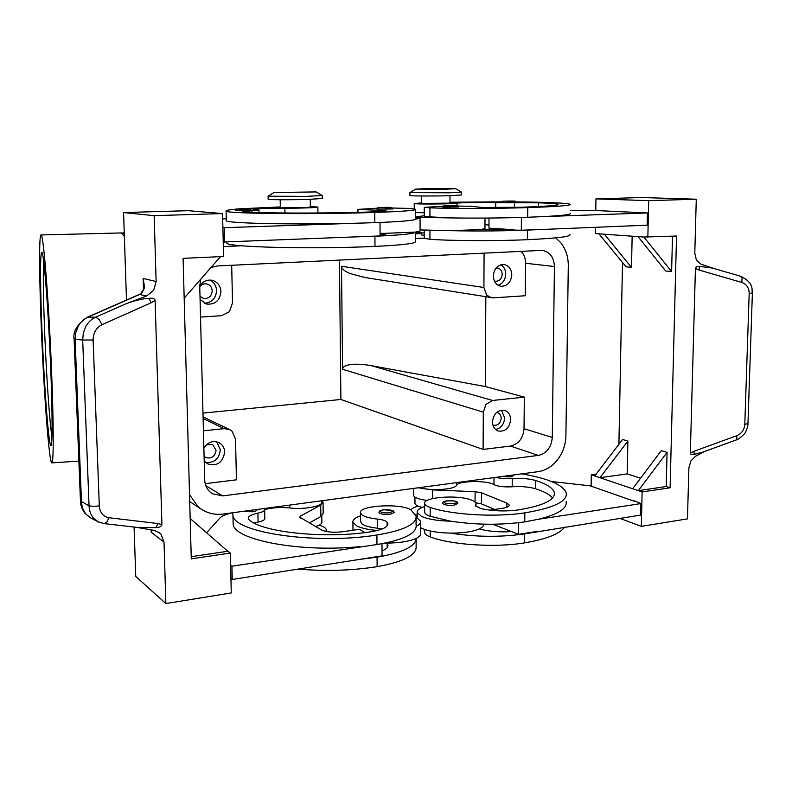 <?xml version="1.0" encoding="UTF-8"?>
<svg xmlns="http://www.w3.org/2000/svg" width="792" height="792" viewBox="0 0 792 792"><rect width="100%" height="100%" fill="white"/><g stroke="black" fill="none" stroke-linecap="round" stroke-linejoin="round"><path stroke-width="1.19" d="M516.097 202.326L501.712 202.435C501.306 201.465 502.583 201.02 505.553 201.109C516.038 201 515.929 200.891 516.097 202.326M424.264 215.731L416.503 216.8L420.988 217.424L450.985 217.919L424.264 216.592M420.077 229.928L450.965 230.69L480.675 229.561L484.961 228.561L485.011 218.077M458.123 206.088L471.012 206.276L482.041 207.454L520.512 207.266C546.668 206.385 559.182 205.415 558.043 204.346C556.637 203.712 550.153 203.197 538.57 202.811L495.703 202.683C488.595 202.128 458.568 202.524 457.014 203.197C455.133 204.049 414.157 204.376 414.226 203.544L421.364 202.91M424.294 238.303L429.957 239.313C451.618 240.867 497.228 241.075 527.462 239.689C557.132 238.273 571.279 236.56 569.913 234.561M415.394 232.452L424.284 232.996M421.364 203.415L449.975 203.138L449.985 195.703M392.941 208.959L377.022 209.128C378.705 207.207 375.626 208.128 381.784 207.593L388.159 207.95C393.584 207.603 391.466 207.484 381.813 207.593C389.555 206.999 393.268 207.454 392.941 208.959M513.671 474.952L513.81 475.507L510.701 476.883L501.97 476.527M420.641 527.719L421.542 528.185C428.145 531.184 437.818 532.828 450.539 533.115C463.201 533.135 472.794 531.729 479.289 528.908L480.516 529.264C489.723 531.551 500.059 532.313 511.503 531.571L518.582 534.323L518.681 522.7M424.67 506.563C419.354 508.226 416.859 510.197 417.166 512.464L421.522 516.394C428.135 519.295 437.818 520.879 450.549 521.156L430.185 516.265C426.838 515.087 425.007 513.79 424.68 512.365L424.67 503.593C424.997 504.979 426.829 506.246 430.175 507.395C451.222 514.81 495.455 517.483 524.839 512.85C553.677 508.038 567.488 501.395 566.26 492.931C563.053 484.783 548.212 478.427 521.75 473.863M564.647 527.056C559.954 533.828 546.589 539.104 524.552 542.876C495.257 547.856 451.183 544.926 430.204 536.887C426.868 535.639 425.037 534.273 424.71 532.778L424.7 529.472M422.314 507.385C417.81 506.326 415.355 505.029 414.968 503.504L414.968 502.989M496.03 477.328C500.534 478.556 505.94 478.982 512.246 478.596C521.255 478.031 529.036 478.665 535.58 480.497C546.787 484.021 553.034 488.04 554.341 492.545C555.35 500 543.183 505.811 517.839 509.989C504.791 511.612 492.386 511.117 480.615 508.494L475.566 505.702L475.982 503.514C475.606 502.039 473.596 500.722 469.963 499.554C455.568 494.594 422.443 497.475 424.67 503.593M378.982 512.582C380.031 511.256 377.17 511.375 383.457 509.741L392.951 510.573L394.376 512.374L390.357 514.265C384.249 514.79 380.457 514.226 378.982 512.582L378.992 512.335M555.677 237.857L560.498 242.372C565.706 248.777 568.309 256.578 568.29 265.756L565.904 435.788C565.666 444.649 562.914 452.598 557.637 459.617C552.202 466.478 545.708 470.488 538.144 471.656L223.116 514.038C215.196 515.028 207.969 513.434 201.435 509.256L198.03 506.662L189.535 494.663M319.047 525.215C323.483 526.442 325.908 527.957 326.314 529.759L325.908 531.422M268.092 196.248L268.151 199.277C268.161 199.812 289.931 199.921 306.633 199.465L322.245 198.525L322.215 195.495L306.583 196.376L268.072 196.218L274.032 192.505L316.107 191.931L274.032 192.505M409.999 192.585L448.975 192.812L461.479 192.1M425.611 188.645L415.602 189.139L445.985 189.209L455.697 188.684L425.611 188.645M409.919 195.485L409.919 195.555C409.989 196.06 433.125 196.168 448.975 195.733L461.479 194.971L461.479 192.159M424.284 235.343L421.423 234.838M210.979 267.498L217.265 265.963L542.263 250.361C549.876 251.866 553.925 257.261 554.42 266.518L525.591 263.271L525.284 295.753L493.178 297.861L364.934 277.497L349.886 273.488C344.441 271.171 341.649 268.765 341.51 266.28L342.58 369.28C342.659 366.874 345.381 365.29 350.737 364.538C356.281 363.855 363.082 364.231 371.131 365.647L485.357 386.546L485.823 296.881M491.426 297.782L486.615 295.089L483.912 287.496L341.51 266.28M342.58 369.28L483.298 412.147L486.041 404.296L492.565 400.475L371.131 365.647M204.089 456.232L205.653 457.469C211.474 459.103 214.949 456.707 216.077 450.282L212.662 444.55L206.524 444.678M203.871 448.034C207.9 442.075 212.949 440.283 219.028 442.639C222.562 444.619 224.453 447.757 224.69 452.074C222.819 462.647 217.107 466.567 207.544 463.825L204.197 460.776M205.573 462.38C214.226 463.162 219.146 458.964 220.344 449.807L216.731 441.797M494.307 280.913L495.574 281.279C499.465 281.219 501.673 278.903 502.197 274.319C501.989 270.745 500.405 268.637 497.435 267.993L496.109 268.013M511.79 274.903C510.929 282.437 507.306 286.229 500.93 286.288C496.188 285.179 493.644 281.734 493.307 275.962C494.139 268.528 497.693 264.716 503.979 264.528C508.85 265.567 511.454 269.032 511.79 274.903M498.01 285.249C502.752 283.585 505.316 279.873 505.722 274.121C505.613 269.864 503.999 266.746 500.871 264.785M200 296.277L203.455 298.435C208.652 298.881 211.573 296.337 212.216 290.822C211.91 287.209 210.118 284.912 206.831 283.952C203.999 283.457 201.643 284.397 199.752 286.763M199.742 286.179C202.742 281.467 206.841 279.497 212.048 280.289C217.483 281.843 220.453 285.605 220.948 291.575C219.879 300.673 215.068 304.821 206.504 304.039L200.079 299.376M204.415 303.257C211.86 302.673 215.909 298.445 216.562 290.575C216.256 285.655 214.008 282.15 209.831 280.051M492.812 424.849L493.663 425.215C497.95 425.69 500.455 423.383 501.197 418.305C501.088 415.384 499.861 413.493 497.524 412.622L496.614 412.444M510.642 419.73C509.414 428.066 505.306 431.838 498.287 431.036C494.574 429.581 492.624 426.502 492.436 421.79C493.624 413.543 497.683 409.741 504.613 410.404C508.454 411.82 510.454 414.929 510.642 419.73M495.535 429.442C501.039 428.195 504.078 424.354 504.662 417.919L501.445 410.177M264.686 509.632C272.082 507.613 280.437 507.048 289.773 507.949C303.94 509.781 323.087 506.246 321.611 502.197L321.592 500.792M264.033 508.533L264.667 509.484C264.756 510.939 262.508 512.157 257.915 513.147C251.381 514.533 248.163 516.315 248.243 518.473L249.262 519.958C262.637 532.442 325.383 538.986 370.814 531.788C382.348 529.878 388.011 527.125 387.803 523.542L387.08 522.116C385.684 520.651 382.417 519.621 377.279 519.057C369.805 518.235 364.686 516.839 361.924 514.859L360.518 512.949C357.905 505.355 401.9 502.94 411.137 510.107L416.067 516.156C416.75 524.185 403.702 530.472 376.913 535.006C315.176 545.035 232.046 532.204 232.927 514.84L232.888 512.721M360.588 521.235L362.003 523.888C364.765 525.918 369.874 527.353 377.338 528.195L382.15 528.997M420.621 522.195L420.651 533.155C420.968 535.006 419.503 536.738 416.226 538.372C409.494 541.411 399.653 542.985 386.704 543.094L385.14 543.084M416.176 517.136L420.621 521.205C420.948 522.997 419.473 524.68 416.196 526.264C415.513 534.085 402.435 540.174 376.972 544.53L231.937 566.201L230.63 565.25M377.418 530.491C368.062 529.699 361.112 528.145 356.578 525.829L352.905 522.126C352.598 519.75 355.143 517.661 360.538 515.839M257.024 509.474L257.063 509.741C257.044 510.632 255.479 511.315 252.381 511.79L243.203 511.335M442.738 503.455C442.183 502.296 443.56 501.405 446.856 500.811L454.103 500.96C456.855 501.534 458.103 502.356 457.835 503.435L454.202 505.147C448.123 505.642 444.302 505.078 442.738 503.455L442.738 503.237M280.19 199.742L280.328 207.573L301.623 207.751L310.345 207.138L310.246 199.356M377.428 208.187L357.935 209.405L386.09 210.652C386.278 211.177 380.407 211.632 368.458 212.038C321.354 213.583 256.43 213.305 242.867 211.632L258.964 209.939L253.173 209.355C251.965 208.781 271.092 208.098 284.892 208.197C299.505 208.306 319.325 207.593 317.849 207.039L310.335 206.573M236.006 209.167C228.848 209.811 225.542 210.434 226.076 211.068C224.75 213.602 310.702 214.583 374.755 212.444C402.514 211.494 416.038 210.434 415.345 209.266L410.256 208.445L392.525 208.029M415.355 217.592L420.057 218.245L415.473 219.146C414.751 220.473 401.207 221.651 374.824 222.661L374.755 212.444M235.363 210.316C237.58 208.148 233.135 209.454 240.699 208.742L236.699 208.979L245.728 209.108C251.896 208.751 250.232 208.633 240.719 208.742C247.649 208.128 251.114 208.573 251.104 210.058L235.363 210.286M442.906 207.138C442.372 206.069 443.837 205.564 447.302 205.633C457.756 205.504 458.499 205.395 458.489 206.969L442.906 207.108M151.549 529.927L151.163 532.184L152.311 530.056M80.457 501.029L89.05 505.801L93.634 506.405L99.297 505.89L93.119 340.015L82.695 340.025L89.05 505.801C89.219 510.533 90.595 514.533 93.199 517.8L98.277 521.888L90.664 517.909L85.605 513.85L82.615 508.434L81.507 502.9L75.082 338.758L75.745 332.67L78.329 326.076C80.754 321.908 83.982 318.919 88.021 317.087L140.224 294.178L144.679 287.991L143.134 278.428L144.005 284.506M713.473 268.369L701.029 264.162L696.416 260.142L694.792 253.173L696.277 199.218L641.985 197.545L595.96 198.881L648.668 200.653L696.277 199.218M136.115 527.284L154.034 530.353L159.281 532.62L161.123 534.372L164.013 542.164L165.875 603.563L135.739 576.447L134.086 527.046M98.277 521.888L98.951 522.205M139.57 294.476L138.758 294.664M165.875 603.563L231.264 592.951L230.353 553.063L191.278 558.855L183.091 258.34L223.552 256.509L222.572 213.573L154.143 215.652L156.133 281.546L153.668 290.317L146.698 295.96L125.819 303.861L95.664 317.147C91.615 318.988 88.367 322.007 85.932 326.205L83.338 332.858L82.695 340.025L74.111 339.293M619.869 518.354L641.342 526.373L687.466 518.879L688.872 467.963L690.842 460.954L695.604 456.202L705.385 451.173M744.797 424.373C744.312 429.828 741.629 433.61 736.758 435.719L693.941 451.301L694.208 454.4C691.812 454.925 690.515 454.489 690.327 453.083L695.426 268.488C695.792 266.944 697.138 266.231 699.494 266.34L712.543 268.092L740.708 276.299L742.104 278.111L741.767 282.437C746.599 284.189 749.064 287.862 749.183 293.456L744.797 424.373L747.965 423.482L752.38 293.04M736.758 435.719L736.827 439.273L736.085 439.996L702.385 452.272L694.208 454.4M740.857 276.349C754.816 283.358 751.341 289.872 752.38 292.971L749.183 293.456M125.819 303.861C133.67 300.93 140.521 299.158 146.362 298.544L149.005 298.396C152.668 297.921 154.697 298.584 155.103 300.386L161.924 524.581C161.519 526.423 159.588 527.432 156.123 527.62L138.254 527.522L103.97 523.591L106.574 522.552L108.94 517.73C103.148 516.632 99.931 512.681 99.297 505.89M123.235 233.175L124.225 232.482M203.118 418.542L224.146 428.65L229.621 429.571L232.096 431.244L235.521 439.164L236.422 479.823L205.197 483.674M231.69 265.27L232.521 302.97L229.413 311.672L221.512 315.711L200.525 317.087M51.341 365.666C53.787 423.096 53.777 465.181 51.737 462.884C49.163 462.201 44.203 396.911 41.61 334.937C39.303 281.744 38.838 234.402 41.045 234.947C43.243 232.442 48.53 296.97 51.341 365.666M51.945 437.026C49.639 422.166 46.599 378.497 44.867 337.135C43.382 301.089 42.956 275.636 43.6 260.776M42.243 336.937C40.253 291.1 39.917 251.014 41.828 252.371C43.728 251.282 48.144 305.742 50.49 362.954C52.519 410.83 52.569 446.708 50.886 445.55C48.748 446.074 44.471 390.357 42.243 336.937M554.42 266.518L552.281 437.451C551.341 447.381 546.688 453.37 538.332 455.42L222.691 495.891L212.345 493.743C207.563 490.604 205.009 485.961 204.683 479.813L199.732 286.031L200.722 279.23M339.441 260.053L340.906 399.475L483.11 449.43L510.434 446.064C518.611 444.104 523.146 438.322 524.027 428.7L524.324 397.138L492.565 400.475M340.906 399.475L202.98 413.107M121.453 232.937L124.354 236.462M156.123 527.62L157.935 523.532L108.94 517.73M93.119 340.015C93.238 332.838 96.178 327.74 101.95 324.72L151.133 302.782L149.005 298.396M699.494 266.34L699.019 270.032L741.767 282.437M146.698 295.96L139.293 294.426M632.155 236.194L631.501 267.369L604.326 234.204L638.035 236.62L665.676 270.953L671.616 271.567L643.896 237.036L676.526 236.026L670.101 487.783L642.114 491.941L599.98 477.725L627.888 441.035L627.205 473.903L640.55 478.219M638.035 236.62L643.896 237.036M595.485 227.255L595.376 233.561L604.326 234.204M598.93 233.818L626.036 266.805L631.501 267.369M672.497 236.204L671.616 271.567M632.63 488.743L661.28 450.678L667.072 452.351L666.211 486.526L670.101 487.783M627.205 473.903L599.98 477.725L594.762 475.962L622.542 439.491L627.888 441.035M618.899 444.282L622.502 262.498M667.072 452.351L638.303 490.654L666.211 486.526M594.762 475.962L591.307 474.794L596.158 474.121M595.762 210.543L595.96 198.881M591.119 486.159L591.307 474.794M647.846 237.323L648.668 200.653M640.5 212.622L594.832 210.494L570.26 210.306M641.342 526.373L642.114 491.941M634.253 501.257L590.208 485.842L551.519 481.526M450.539 533.115C475.685 537.085 500.386 537.342 524.631 533.887L640.659 515.067L640.916 503.593L634.263 500.792M527.462 239.689L527.551 230.086L647.143 225.175L647.42 212.949L640.51 212.543M154.143 215.652L123.562 212.563L188.308 210.682L222.572 213.573M126.482 300.039L123.562 212.563M184.17 298.148L220.473 256.648M190.179 518.542L227.809 551.272L191.219 556.677M227.809 551.272L230.353 553.063M222.691 218.958L226.255 218.77M226.284 220.315L226.294 220.671C225.819 223.354 294.406 224.879 357.043 223.195L222.899 227.73M381.982 543.688L382.051 555.855L232.244 579.487L230.937 578.507M380.012 222.463L380.091 235.927L223.225 242.005M224.235 227.878L224.562 242.184M357.162 236.848L374.913 236.244C401.257 235.085 414.79 233.699 415.503 232.086L384.971 233.333L386.209 233.719L380.081 234.947M384.971 233.333L380.071 233.353M420.057 218.414L420.087 231.007L415.503 232.086M280.318 206.93L241.798 208.712M357.043 223.195L374.824 222.661M415.394 232.323L415.414 241.53C416.117 243.441 402.643 245.065 374.982 246.401C311.177 249.401 225.522 247.134 226.799 242.995L226.779 242.095M323.077 502.692L323.205 513.473L320.879 516.503L309.256 522.997M233.086 521.73L233.135 523.829C233.016 539.679 299.425 552.776 359.825 546.619M206.554 532.778L220.018 517.918C221.552 516.285 224.552 514.849 229.017 513.632L231.818 512.869M322.087 500.722L323.067 502.168L320.73 505.108L300.693 515.948L299.723 517.176L321.552 529.957C326.561 532.174 333.59 532.769 342.629 531.749L359.499 529.274L364.855 532.59M232.244 579.487L231.937 566.201M254.202 523.096L258.093 522.096C262.677 521.096 264.924 519.839 264.835 518.344L264.677 509.81M359.934 559.35L377.061 557.202C402.485 552.717 415.543 546.44 416.226 538.372M386.704 543.094L387.922 545.094C388.258 547.213 386.298 549.173 382.021 550.965M298.228 569.082C325.354 571.418 351.648 570.616 377.121 566.676C403.821 561.805 416.82 555.024 416.137 546.341L416.117 539.57M382.021 550.222L383.071 550.509M315.503 526.532C319.938 525.205 322.057 523.68 321.869 521.968L321.79 515.929M484.09 253.054L483.912 287.496M483.298 412.147L483.11 449.43M525.591 263.271C525.561 258.42 524.057 254.42 521.087 251.262M224.146 428.65L203.435 430.818M524.324 397.138L485.357 386.546M418.285 506.167C414.167 507.207 411.741 508.484 410.989 510.008M415.523 514.622L417.176 515.176M415.394 232.947L419.186 232.798M421.413 233.056L415.394 233.303M415.394 233.838L421.423 233.59M424.294 238.154L415.404 238.521M241.639 245.777L223.324 246.54M566.141 501.485C567.418 508.444 558.162 514.374 538.362 519.285L524.749 521.878C500.465 525.235 475.735 524.987 450.549 521.156M552.608 497.97C549.678 494.545 543.975 491.476 535.491 488.743C528.957 486.862 521.186 486.209 512.186 486.783C504.088 487.199 498.01 486.486 493.951 484.635C487.08 480.16 457.934 480.714 456.43 485.357C455.172 489.595 430.007 491.159 419.542 487.615M538.233 531.224L518.582 534.323M479.289 528.908C482.348 527.442 483.744 525.858 483.476 524.156M413.553 488.417L413.572 495.445C414.365 497.713 418.899 499.366 427.175 500.425M475.675 502.781L481.397 503.87L494.663 509.434M492.723 524.245L511.503 531.571M418.315 487.783L432.6 489.892L475.121 491.713L481.457 492.792L506.801 503.088L509.256 505.029C509.385 506.454 507.147 507.543 502.564 508.276L489.832 510.147M538.362 519.285L640.916 503.593M541.579 229.423L521.304 230.234L480.675 229.561M527.551 230.086C502.504 231.026 476.972 231.224 450.965 230.69M516.018 201.91C548.054 202.217 566.161 203 570.339 204.277C571.725 205.484 557.538 206.593 527.769 207.613C497.435 208.603 451.658 208.692 429.937 207.841L424.245 207.355L443.282 206.217M449.975 202.227L501.89 201.841M570.21 213.385C571.636 214.543 562.132 215.642 541.728 216.671L527.68 217.255C502.593 218.077 477.031 218.305 450.985 217.919M424.255 212.731L415.345 212.365M489.01 218.047L488.951 228.136L513.968 229.759M484.981 224.73L488.971 225.017M415.345 212.513L424.255 212.8M541.728 216.671L647.42 212.949M521.413 217.463L521.304 230.234M505.573 201.109L511.384 201.049C515.75 201.119 516.047 201.227 512.266 201.376L505.573 201.109M429.957 239.313L429.957 230.472M511.751 475.21L507.89 475.725M430.195 530.986L430.204 536.887M475.715 504.88L475.715 506.078M380.209 511.157C381.002 512.662 384.189 513.206 389.763 512.78C395 510.731 392.951 509.731 383.605 509.781L380.209 511.157M289.724 505.078L289.773 507.949M249.351 510.513L254.014 509.88M453.578 503.692C444.381 503.732 442.193 502.781 447.015 500.841L453.133 500.861C457.568 501.811 457.717 502.752 453.578 503.692M284.971 213.018L284.892 208.197M447.322 205.633L453.638 205.573C458.221 205.663 458.37 205.791 454.103 205.97C444.609 206.078 442.342 205.96 447.322 205.633M156.133 281.546L143.134 278.428L143.491 289.634M151.084 529.848L151.163 532.184L164.013 542.164M101.95 324.72L99.158 319.433L95.664 317.147L87.15 317.305M538.332 455.42L510.434 446.064M222.691 495.891L205.791 485.644M161.924 524.581L157.935 523.532M151.133 302.782L155.103 300.386M693.941 451.301L690.327 453.083M695.426 268.488L699.019 270.032M375.24 211.781L375.23 210.118M385.348 210.999L385.348 210.454M251.965 212.256L251.935 210.553M374.982 246.401L374.913 236.244M385.476 234.214L385.466 233.422M300.732 518.166L300.693 515.948M320.879 516.503L320.73 505.108M377.061 557.202L377.121 566.676M387.199 543.589L387.219 547.579M376.913 535.006L376.972 544.53M377.279 519.057L377.338 528.195M387.08 522.116L387.1 525.888M257.915 513.147L258.093 522.096M552.281 437.451L524.027 428.7M524.839 512.85L524.749 521.878M456.44 482.655L456.43 485.357M494 477.596L493.951 484.635M512.246 478.596L512.186 486.783M535.58 480.497L535.491 488.743M430.175 507.395L430.185 516.265M524.631 533.887L524.552 542.876M432.6 498.584L432.6 489.892M506.771 507.296L506.801 503.088M481.397 503.87L481.457 492.792M475.071 502.088L475.121 491.713M495.535 229.918L495.535 228.561M527.68 217.255L527.769 207.613M457.014 205.672L457.014 203.197M495.673 207.613L495.703 202.683M514.473 207.425L514.513 202.782M538.53 206.564L538.57 202.811M429.937 217.305L429.937 207.841M424.294 238.461L424.284 230.234M421.364 203.455L421.354 195.99M417.176 517.651L417.166 512.464M414.968 503.504L414.958 497.138M475.982 504.257L475.972 506.415M189.724 501.564L201.435 509.256M326.324 530.402L326.334 531.501M415.602 189.139L409.89 192.654M409.919 195.555L409.909 192.684M421.423 234.917L421.413 232.907M360.518 512.949L360.588 521.928M317.849 207.039L317.929 212.999M357.935 209.405L357.964 212.335M80.457 501.148L74.101 339.372C72.696 331.69 77.131 324.294 87.407 317.196L138.927 294.584M203.079 416.889L229.621 429.571M51.906 462.875L78.883 461.102M124.255 233.333L121.681 232.947M41.045 234.947L121.542 232.937M103.96 523.581L98.307 521.898M736.322 439.897C736.907 440.5 745.312 434.353 745.955 431.234C747.45 427.7 748.123 425.165 747.955 423.641M80.467 501.188C80.457 505.039 81.922 509.048 84.853 513.216L89.991 517.562M144.005 284.447L144.005 284.447C143.986 289.961 142.501 293.258 139.54 294.317L138.976 294.565M415.345 209.266L415.364 218.968M258.964 209.939L259.014 212.543M226.076 211.068L226.294 220.671M352.985 530.234L352.905 522.126M387.922 545.094L387.922 546.064M416.067 518.295L416.087 525.235M387.803 523.542L387.803 524.462M232.927 514.84L233.135 523.829M455.766 188.724L461.409 192.07M316.107 191.931L322.146 195.466M124.225 232.412L123.156 233.165M554.311 494.98L554.341 492.545M414.246 208.93L414.226 203.544M424.264 216.711L424.245 207.355M416.503 216.8L416.503 217.681"/></g></svg>

